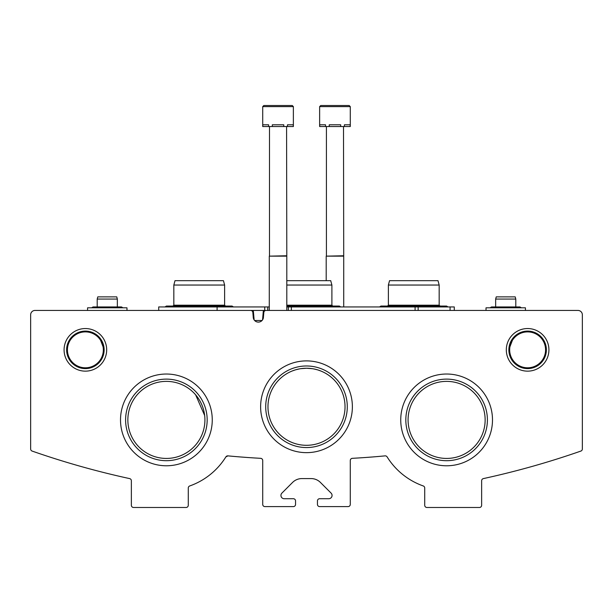 <?xml version="1.0" encoding="UTF-8"?>
<svg xmlns="http://www.w3.org/2000/svg" width="613" height="613" viewBox="0 0 613 613"><rect width="100%" height="100%" fill="white"/><g stroke="black" fill="none" stroke-linecap="round" stroke-linejoin="round"><path stroke-width="0.92" d="M227.944 455.873L225.883 456.892C223.96 459.873 223.96 459.873 225.883 456.892L227.944 455.873A2.191 2.191 0 0 0 225.883 456.892A70.058 70.058 0 0 1 189.739 485.956A2.191 2.191 0 0 0 188.275 488.017L188.275 505.288A2.191 2.191 0 0 1 186.091 507.48L133.55 507.48A2.191 2.191 0 0 1 131.358 505.288L131.358 480.738A2.191 2.191 0 0 0 129.634 478.6A831.925 831.925 0 0 1 32.114 451.068A2.191 2.191 0 0 1 30.65 449L30.65 314.821A4.375 4.375 0 0 1 35.025 310.439L250.656 310.439A2.191 2.191 0 0 1 252.84 312.438L253.238 317.005A5.096 5.096 0 0 0 258.334 322.109A5.096 5.096 0 0 0 263.429 317.005L263.835 312.438A2.191 2.191 0 0 1 266.011 310.439L577.975 310.439A4.375 4.375 0 0 1 582.35 314.821L582.35 449A2.191 2.191 0 0 1 580.886 451.068A831.925 831.925 0 0 1 483.366 478.6A2.191 2.191 0 0 0 481.642 480.738L481.642 505.288A2.191 2.191 0 0 1 479.45 507.48L426.909 507.48A2.191 2.191 0 0 1 424.725 505.288L424.725 488.017A2.191 2.191 0 0 0 423.261 485.956A70.058 70.058 0 0 1 387.117 456.892A2.191 2.191 0 0 0 385.056 455.873A831.925 831.925 0 0 1 352.352 458.325A2.191 2.191 0 0 0 350.284 460.509L350.284 504.415A2.191 2.191 0 0 1 348.1 506.599L319.634 506.599A2.191 2.191 0 0 1 317.45 504.415L317.45 500.905A2.191 2.191 0 0 1 319.634 498.721L328.783 498.721A3.287 3.287 0 0 0 331.104 493.113L320.415 482.423A13.134 13.134 0 0 0 311.128 478.577L301.872 478.577A13.134 13.134 0 0 0 292.585 482.423L281.896 493.113A3.287 3.287 0 0 0 284.217 498.721L293.366 498.721A2.191 2.191 0 0 1 295.55 500.905L295.55 504.415A2.191 2.191 0 0 1 293.366 506.599L264.9 506.599A2.191 2.191 0 0 1 262.716 504.415L262.716 460.509A2.191 2.191 0 0 0 260.648 458.325A831.925 831.925 0 0 1 227.944 455.873M103.336 349.847A17.953 17.953 0 0 0 76.403 334.3A17.953 17.953 0 0 0 76.403 365.394A17.953 17.953 0 0 0 103.336 349.847M100.616 340.353L103.068 346.782M545.57 349.847A17.953 17.953 0 0 0 518.644 334.3A17.953 17.953 0 0 0 518.644 365.394A17.953 17.953 0 0 0 545.57 349.847M512.384 340.353L509.932 346.782M345.035 406.771A38.535 38.535 0 0 0 287.236 373.401A38.535 38.535 0 0 0 287.236 440.142A38.535 38.535 0 0 0 345.035 406.771M306.531 368.237L312.408 368.697M313.879 368.949L317.342 369.792M318.293 370.091L320.637 370.926M299.359 368.903L295.673 369.792M292.355 370.926L295.137 369.953M300.592 368.697L306.5 368.237L300.608 368.689M204.918 419.905A38.535 38.535 0 0 0 147.12 386.535A38.535 38.535 0 0 0 147.12 453.275A38.535 38.535 0 0 0 204.918 419.905M195.616 394.795L204.665 415.53M485.144 419.905A38.535 38.535 0 0 0 427.345 386.535A38.535 38.535 0 0 0 427.345 453.275A38.535 38.535 0 0 0 485.144 419.905M224.404 459.175L224.779 458.608M241.047 457.007L248.487 457.566L241.047 457.007M371.953 457.007L364.513 457.566L371.953 457.007M387.117 456.892C389.04 459.873 389.04 459.873 387.117 456.892C389.04 459.873 389.04 459.873 387.117 456.892M388.596 459.175L388.175 458.547M106.677 349.847A21.294 21.294 0 0 0 74.732 331.403A21.294 21.294 0 0 0 74.732 368.29A21.294 21.294 0 0 0 106.677 349.847M548.919 349.847A21.294 21.294 0 0 0 516.966 331.403A21.294 21.294 0 0 0 516.966 368.29A21.294 21.294 0 0 0 548.919 349.847M352.375 406.771A45.875 45.875 0 0 0 283.558 367.041A45.875 45.875 0 0 0 283.558 446.502A45.875 45.875 0 0 0 352.375 406.771M212.259 419.905A45.875 45.875 0 0 0 143.45 380.175A45.875 45.875 0 0 0 143.45 459.635A45.875 45.875 0 0 0 212.259 419.905M492.492 419.905A45.875 45.875 0 0 0 423.675 380.175A45.875 45.875 0 0 0 423.675 459.635A45.875 45.875 0 0 0 492.492 419.905M487.404 419.905A40.787 40.787 0 0 0 426.219 384.581A40.787 40.787 0 0 0 426.219 455.229A40.787 40.787 0 0 0 487.404 419.905M207.171 419.905A40.787 40.787 0 0 0 145.994 384.581A40.787 40.787 0 0 0 145.994 455.229A40.787 40.787 0 0 0 207.171 419.905M347.287 406.771A40.787 40.787 0 0 0 286.102 371.447A40.787 40.787 0 0 0 286.102 442.096A40.787 40.787 0 0 0 347.287 406.771M546.375 349.847A18.75 18.75 0 0 0 518.238 333.61A18.75 18.75 0 0 0 518.238 366.091A18.75 18.75 0 0 0 546.375 349.847M104.133 349.847A18.75 18.75 0 0 0 76.004 333.61A18.75 18.75 0 0 0 76.004 366.091A18.75 18.75 0 0 0 104.133 349.847M454.279 310.439L454.279 306.937L418.15 306.937L418.15 310.439M158.721 310.439L158.721 306.937L267.728 306.937L267.728 310.439L248.487 310.439M418.15 306.937L286.8 306.937M269.283 306.937L267.728 306.937L267.728 310.439M450.08 306.937L450.08 310.439M217.102 306.937L217.102 310.439L224.404 310.439M254.127 319.879L253.299 310.439M254.633 320.515L262.035 320.515M262.548 319.879L263.368 310.439M286.8 280.67L330.721 280.67L331.894 285.045L331.894 305.19L286.8 305.19M331.894 285.045L286.8 285.045M173.831 285.045L224.619 285.045L223.446 280.67L175.004 280.67L173.831 285.045L173.831 305.19L172.95 306.063L166.384 306.063L165.004 306.937L166.384 306.063L232.066 306.063L233.446 306.937M224.619 285.045L224.619 305.19L173.831 305.19M388.381 285.045L439.169 285.045L437.996 280.67L389.554 280.67L388.381 285.045L388.381 305.19L387.5 306.063L380.934 306.063L379.554 306.937L380.934 306.063L446.616 306.063L447.996 306.937M439.169 285.045L439.169 305.19L388.381 305.19M293.366 106.616L293.366 126.539L293.213 124.791L287.482 124.791L287.482 126.539L283.773 126.539L283.773 124.791L272.31 124.791L272.31 126.539L268.594 126.539L268.594 124.791L262.862 124.791L262.716 126.539L262.716 106.616L263.812 105.52L262.716 106.616L263.812 105.52L292.271 105.52L286.248 105.52L292.271 105.52L293.366 106.616L262.716 106.616M285.152 105.52L269.827 105.52M293.213 126.539L287.482 126.539M283.773 126.539L272.31 126.539M268.594 126.539L262.862 126.539M286.577 126.539L286.8 256.15L269.283 256.15L269.283 310.439M286.577 255.767L269.283 256.15M269.498 126.539L269.498 255.767M350.284 106.616L350.284 126.539L350.138 124.791L344.406 124.791L344.406 126.539L340.69 126.539L340.69 124.791L329.227 124.791L329.227 126.539L325.518 126.539L325.518 124.791L319.787 124.791L319.634 126.539L319.634 106.616L320.729 105.52L319.634 106.616L320.729 105.52L349.188 105.52L343.173 105.52L349.188 105.52L350.284 106.616L319.634 106.616M342.069 105.52L326.752 105.52M350.138 126.539L344.406 126.539M340.69 126.539L329.227 126.539M325.518 126.539L319.787 126.539M343.502 126.539L343.717 256.15L326.2 256.15L326.2 280.67M343.502 255.767L326.2 256.15M326.423 126.539L326.423 255.767M525.425 310.439L525.425 307.81L486.025 307.81L486.025 310.439M515.794 306.937L495.656 306.937L495.656 299.06L515.794 299.06L515.794 306.937M515.794 299.06L515.211 296.868L496.239 296.868L495.656 299.06M126.975 310.439L126.975 307.81L87.575 307.81L87.575 310.439M117.344 299.06L97.206 299.06L97.789 296.868L116.761 296.868L117.344 299.06L117.344 306.937L93.046 306.937L91.659 307.81L93.046 306.937L121.504 306.937L122.891 307.81M415.085 306.937L415.085 310.439M291.359 306.937L291.359 310.439M288.348 306.937L288.348 310.439M264.724 306.937L264.724 310.439M340.721 306.937L339.341 306.063L286.8 306.063M331.894 305.19L332.775 306.063M224.619 305.19L225.5 306.063M439.169 305.19L440.05 306.063M165.004 306.937L166.384 306.063M379.554 306.937L380.934 306.063M286.8 256.15L286.8 310.439M343.717 256.15L343.717 306.937M521.341 307.81L519.954 306.937L521.341 307.81L519.954 306.937L491.496 306.937L490.109 307.81M97.206 299.06L97.206 306.937M91.659 307.81L93.046 306.937"/></g></svg>
